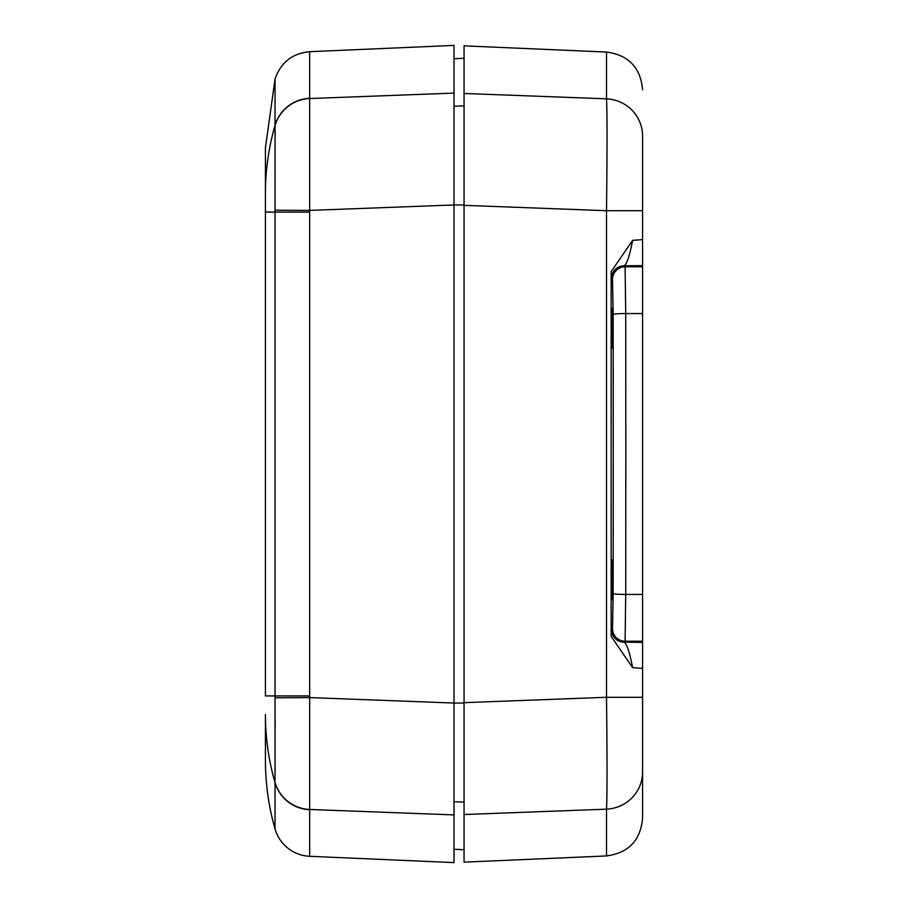 <?xml version="1.0" encoding="UTF-8"?>
<svg xmlns="http://www.w3.org/2000/svg" width="908" height="908" viewBox="0 0 908 908"><rect width="100%" height="100%" fill="white"/><g stroke="black" fill="none" stroke-linecap="round" stroke-linejoin="round"><path stroke-width="1.36" d="M632.615 240.348C629.653 255.784 626.815 264.273 624.102 265.794L625.09 266.782L625.737 313.555L625.816 454L625.737 594.445L625.09 641.218L624.102 642.206C626.815 643.727 629.653 652.216 632.615 667.652L611.141 636.326L611.141 271.674L632.615 240.348L642.58 239.61L642.58 818.256C640.571 840.411 628.552 852.964 606.51 855.938L606.51 809.164L464.056 814.533L464.056 702.667L606.51 697.287L606.51 210.713C607.214 149.457 607.214 112.161 606.51 98.836L606.51 52.062L464.056 45.843L464.056 93.467L606.51 98.836A37.716 37.33 180 0 1 642.58 136.132L642.58 239.633M611.141 636.326L611.538 629.63L612.514 628.654L613.161 593.571L613.252 454L613.161 314.429L612.514 279.346L611.538 278.37L611.141 271.674M611.481 585.91L611.47 579.724M611.481 334.462L611.47 328.276M612.718 328.276L611.822 348.366L611.822 308.198L612.718 328.276M612.718 579.724L611.822 599.802L611.822 559.634L612.718 579.724M642.58 646.303L642.58 685.392M642.58 222.608L642.58 261.697M454 849.275L464.056 849.718M454 93.093L454 45.4L309.662 51.699L309.662 98.529L454 93.093L454 204.958L464.056 204.958L464.056 186.764M464.056 126.7L464.056 105.839L454 106.281M454 801.719L464.056 802.161L464.056 763.764M642.58 210.713L606.51 210.713L464.056 205.333L464.056 93.467M464.056 205.333L464.056 702.667M642.58 771.868A37.716 37.33 0 0 1 606.51 809.164C607.214 795.737 607.214 758.441 606.51 697.287L642.58 697.287M464.056 814.533L464.056 862.157L606.51 855.938M642.58 668.39L632.615 667.652M611.538 629.63A12.576 12.564 45 0 0 624.102 642.206L642.58 642.376M611.538 278.37A12.576 12.564 -45 0 1 624.102 265.794L642.58 265.624M275.033 211.882L275.033 125.633A37.716 37.33 -2.5 0 1 309.662 98.529L309.662 809.471L393.652 812.637M309.662 856.301L454 862.6L454 814.907L309.662 809.471L309.662 856.301A37.716 37.716 0 0 1 275.033 828.947L275.033 212.075L309.662 212.075M275.033 697.821L309.662 697.594L454 703.042L454 814.907M464.056 703.042L454 703.042L454 204.958L309.662 210.406L275.033 210.191M309.662 809.72A37.716 37.33 0 0 1 275.033 782.651A251.448 248.871 0 0 1 265.42 714.494L265.42 760.087A251.448 251.448 0 0 0 275.033 828.947M309.662 695.925L265.42 695.925L265.42 147.913L275.033 79.053L275.033 125.349A37.716 37.33 -0 0 1 309.662 98.28M275.033 125.633L275.033 125.349A251.448 248.871 0 0 0 265.42 193.506M275.147 131.285L275.181 134.963M275.158 720.089L275.181 727.217M275.033 782.378A37.716 37.33 2.5 0 0 309.662 809.471M613.161 593.571A12.576 0.874 0.1 0 0 625.737 594.445L642.58 594.445M642.58 313.555L625.737 313.555A12.576 0.874 -0.1 0 0 613.161 314.429M642.58 641.218L625.09 641.218A12.576 12.564 45 0 1 612.514 628.654M612.514 279.346A12.576 12.564 -45 0 1 625.09 266.782L642.58 266.782M265.42 212.075L275.033 212.075M454 58.725L464.056 58.282M606.51 52.062C628.552 55.036 640.571 67.589 642.58 89.744M309.662 51.699C292.251 53.39 280.708 62.516 275.033 79.053"/></g></svg>
